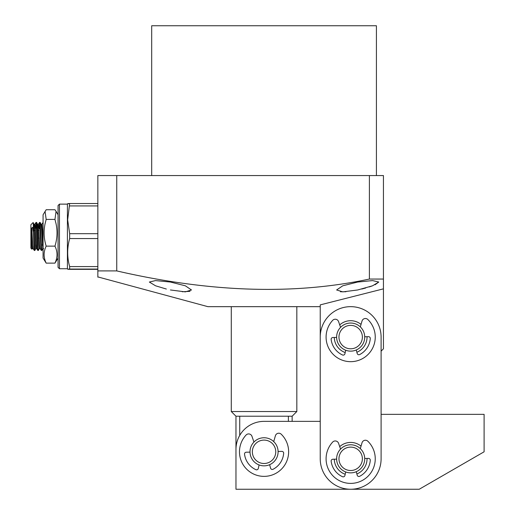 <?xml version="1.0" encoding="UTF-8"?>
<svg xmlns="http://www.w3.org/2000/svg" width="515" height="515" viewBox="0 0 515 515"><rect width="100%" height="100%" fill="white"/><g stroke="black" fill="none" stroke-linecap="round" stroke-linejoin="round"><path stroke-width="0.77" d="M383.443 288.851L320.233 304.88L320.233 421.367L264.053 421.367A28.093 28.093 0 0 0 235.967 449.453L235.967 489.25L419.229 489.25L484.1 451.797L484.1 414.343L381.1 414.343L381.1 351.133L383.443 348.797L383.443 279.053L369.397 279.053L369.397 175.57L383.443 175.57L383.443 279.053M296.827 421.367L292.147 421.367L292.147 416.217L296.827 411.53L231.28 411.53L235.967 416.217L292.147 416.217M235.967 416.217L235.967 482.227M356.238 471.708L357.198 475.19A1.757 1.757 0 0 0 359.695 476.291A19.667 19.667 0 0 0 370.279 460.288A1.757 1.757 0 0 0 368.483 458.402L364.71 458.485M360.313 448.61L362.026 442.765A3.508 3.508 0 0 1 367.852 441.239A24.578 24.578 0 0 1 368.386 475.854A24.578 24.578 0 0 1 333.772 476.671A24.578 24.578 0 0 1 332.677 442.07A3.508 3.508 0 0 1 338.567 443.318L340.55 449.074M336.63 459.148L332.851 459.238A1.757 1.757 0 0 0 331.151 461.208A19.667 19.667 0 0 0 342.475 476.697A1.757 1.757 0 0 0 344.921 475.48L345.707 471.959M356.238 349.981L357.198 353.464A1.757 1.757 0 0 0 359.695 354.558A19.667 19.667 0 0 0 370.279 338.555A1.757 1.757 0 0 0 368.483 336.668L364.71 336.759M360.313 326.883L362.026 321.038A3.508 3.508 0 0 1 367.852 319.512A24.578 24.578 0 0 1 368.386 354.127A24.578 24.578 0 0 1 333.772 354.944A24.578 24.578 0 0 1 332.677 320.343A3.508 3.508 0 0 1 338.567 321.592L340.55 327.347M336.63 337.422L332.851 337.512A1.757 1.757 0 0 0 331.151 339.482A19.667 19.667 0 0 0 342.475 354.964A1.757 1.757 0 0 0 344.921 353.754L345.707 350.232M252.022 444.548A14.047 14.047 0 0 1 271.302 439.765A14.047 14.047 0 0 1 276.085 459.045A14.047 14.047 0 0 1 256.805 463.828A14.047 14.047 0 0 1 252.022 444.548M254.03 445.752A11.703 11.703 0 0 1 270.098 441.773A11.703 11.703 0 0 1 274.077 457.835A11.703 11.703 0 0 1 258.015 461.82A11.703 11.703 0 0 1 254.03 445.752M348.436 323.22A14.047 14.047 0 0 1 364.536 334.859A14.047 14.047 0 0 1 352.897 350.96A14.047 14.047 0 0 1 336.804 339.321A14.047 14.047 0 0 1 348.436 323.22M348.81 325.532A11.703 11.703 0 0 1 362.225 335.233A11.703 11.703 0 0 1 352.524 348.649A11.703 11.703 0 0 1 339.115 338.947A11.703 11.703 0 0 1 348.81 325.532M350.67 489.25A30.43 30.43 0 0 1 320.233 458.82L320.233 337.093A30.43 30.43 0 0 1 350.67 306.657A30.43 30.43 0 0 1 381.1 337.093L381.1 458.82A30.43 30.43 0 0 1 350.67 489.25M339.713 446.634A16.383 16.383 0 0 1 361.041 446.132M367.047 458.434A16.383 16.383 0 0 1 356.863 473.987M339.713 324.907A16.383 16.383 0 0 1 361.041 324.405M367.047 336.707A16.383 16.383 0 0 1 356.863 352.26M345.192 474.264A16.383 16.383 0 0 1 334.286 459.206M345.192 352.537A16.383 16.383 0 0 1 334.286 337.48M288.381 416.217L288.381 421.367M239.726 435.407L239.726 416.217M355.253 445.546A14.047 14.047 0 0 1 363.944 463.403A14.047 14.047 0 0 1 346.08 472.094A14.047 14.047 0 0 1 337.396 454.23A14.047 14.047 0 0 1 355.253 445.546M354.494 447.754A11.703 11.703 0 0 1 361.73 462.644A11.703 11.703 0 0 1 346.846 469.88A11.703 11.703 0 0 1 339.604 454.996A11.703 11.703 0 0 1 354.494 447.754M269.628 464.691L270.581 468.167A1.757 1.757 0 0 0 273.079 469.268A19.667 19.667 0 0 0 283.662 453.264A1.757 1.757 0 0 0 281.872 451.378L278.094 451.462M273.703 441.587L275.409 435.742A3.508 3.508 0 0 1 281.235 434.216A24.578 24.578 0 0 1 281.769 468.83A24.578 24.578 0 0 1 247.161 469.648A24.578 24.578 0 0 1 246.067 435.046A3.508 3.508 0 0 1 251.957 436.295L253.94 442.05M250.013 452.125L246.241 452.215A1.757 1.757 0 0 0 244.535 454.185A19.667 19.667 0 0 0 255.865 469.674A1.757 1.757 0 0 0 258.305 468.457L259.097 464.936M58.053 220.748L58.053 267.33L59.457 268.733L59.457 204.127L58.053 205.53L58.053 220.748M59.457 268.733L67.42 268.733L67.42 204.127L59.457 204.127M69.66 269.339C67.034 269.248 67.034 269.158 69.66 269.068C67.034 269.158 67.034 269.248 69.66 269.339L97.85 269.339M69.66 203.798C67.034 203.702 67.034 203.612 69.66 203.528L67.665 219.802L69.66 233.688L69.66 238.561C67.034 247.947 67.034 257.288 69.66 266.596L69.66 269.068L97.85 269.068M69.66 233.688L97.85 233.688M97.85 205.923L69.66 205.923M69.66 266.596L97.85 266.596M97.85 238.561L69.66 238.561M69.66 203.528L97.85 203.528M54.951 219.422L46.176 219.422L45.095 223.665C43.492 231.196 43.852 238.683 46.176 246.125C43.434 251.777 43.434 257.449 46.176 263.133L43.073 258.086L43.073 214.781L46.176 209.734L54.951 209.734L56.077 211.356L54.951 219.422L56.032 223.665C57.635 231.209 57.274 238.696 54.951 246.125C57.693 251.764 57.693 257.429 54.951 263.133L58.053 258.086M54.951 263.133L46.176 263.133M54.951 246.125L46.176 246.125M45.05 211.356L46.176 219.422M36.192 244.998L35.799 248.571L34.859 250.477L33.243 222.841L33.913 246.794L34.299 250.451L34.859 250.477M42.43 244.187L42.365 245.488M40.164 222.429L41.071 224.289L41.483 228.254L42.822 248.571L41.882 250.477L41.47 246.872L40.164 222.429L39.565 222.409L39.05 228.673M41.882 250.477L41.322 250.451L40.936 246.794L39.597 222.383M39.314 248.571L38.368 250.477L37.956 246.872L36.655 222.429L36.056 222.409L35.535 228.673M38.368 250.477L37.807 250.451L37.428 246.794L36.089 222.383M39.861 223.903L39.571 228.673M32.664 227.353L31.389 228.242L32.664 227.353L33.243 231.267M31.833 228.229L32.715 245.449L33.089 248.591L34.299 250.451M34.389 228.673L34.878 224.244L35.348 228.229L36.636 248.623L35.754 248.623L34.46 228.254L34.048 224.289L33.243 222.841M37.949 227.862L38.419 224.257L39.732 245.449L40.112 248.591L41.322 250.451M41.464 227.862L41.863 224.27L43.073 222.409M41.02 224.244L41.927 224.257L43.073 242.494M31.389 228.242L31.827 245.475L32.239 248.623L33.127 248.623M33.584 227.373L33.996 224.244L34.878 224.244M38.393 224.244L37.511 224.244L38.85 245.475L39.262 248.623L40.151 248.623M31.389 236.958L31.763 247.258L31.962 249.202L32.291 248.571M31.962 249.202L30.9 248.133L30.9 224.727L33.172 222.493M42.282 244.187L43.073 244.187M38.464 238.142L39.346 238.142M33.726 230.385L35.464 230.385M38.091 230.385L38.979 230.385M41.606 230.385L42.488 230.385M34.486 228.673L35.374 228.673M376.42 175.57L376.42 25.75L151.693 25.75L151.693 175.57M361.775 289.037L365.669 288.007M369.261 286.932L372.422 285.844M375.042 284.789L378.757 282.04L372.551 285.799L357.693 289.971L342.79 291.876L336.623 289.971L342.765 285.799L357.693 282.04L372.59 280.585L378.757 282.033M340.46 291.78L345.951 291.748M182.22 291.754L189.996 291.329M166.345 289.037L155.549 285.793L149.35 282.04L155.511 280.585L170.42 282.04L185.355 285.799L191.483 289.971L185.329 291.876L170.42 289.971M320.233 306.657L207.873 306.657L97.85 276.909M369.397 279.053C285.716 296.885 199.447 290.003 116.744 270.909L97.85 270.909L97.85 175.57L369.397 175.57M116.744 270.909L116.744 175.57M97.85 270.909L97.85 277.179M231.28 306.657L231.28 411.53M296.827 306.657L296.827 411.53M67.42 268.733L67.665 269.203M67.42 204.127L67.665 203.657M58.053 214.781L56.077 211.356M34.846 224.27L36.056 222.409M36.597 248.591L37.807 250.451M38.355 224.27L39.565 222.409M42.777 248.623L43.659 248.623M37.556 224.289L36.655 222.429"/></g></svg>
